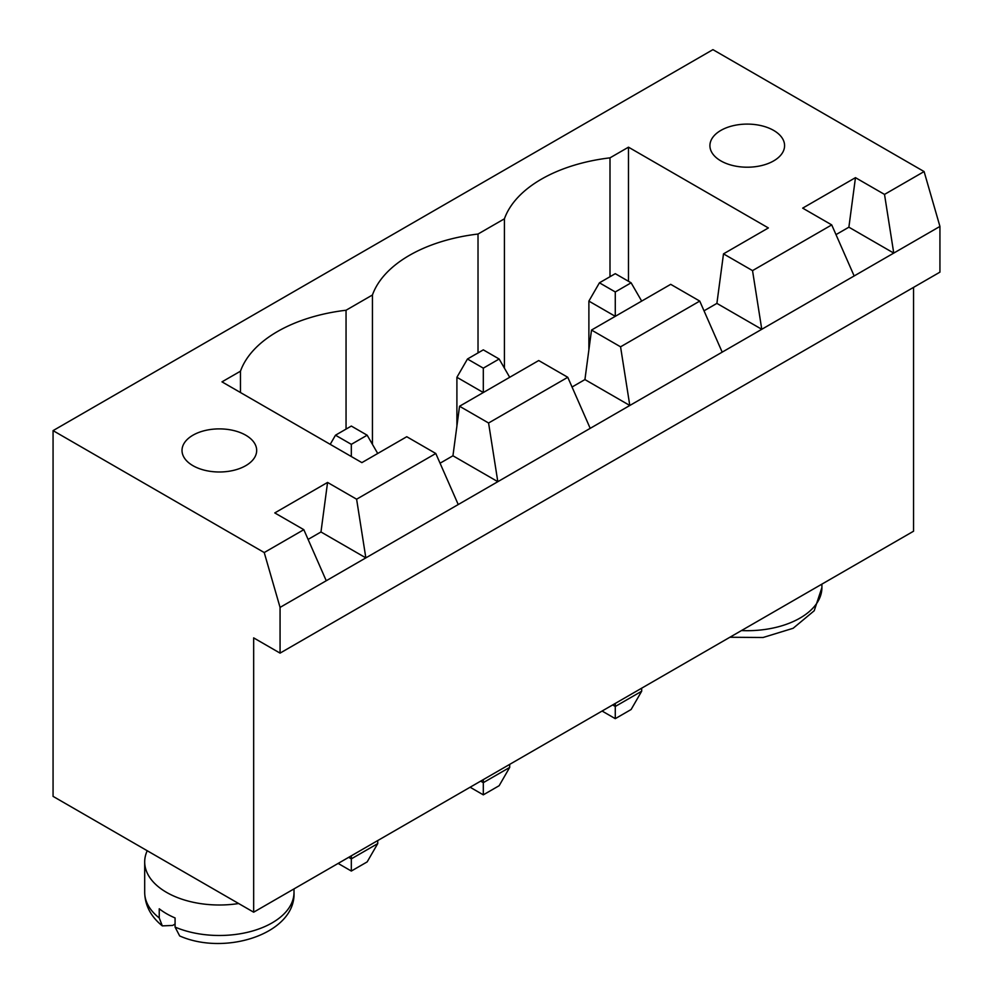 <?xml version="1.0" encoding="UTF-8"?>
<svg xmlns="http://www.w3.org/2000/svg" width="993" height="993" viewBox="0 0 993 993"><rect width="100%" height="100%" fill="white"/><g stroke="black" fill="none" stroke-linecap="round" stroke-linejoin="round"><path stroke-width="1.49" d="M253.662 637.878L253.662 912.195L53.063 796.374L53.063 430.627L264.225 552.542L280.063 607.406L280.063 653.121L253.662 637.878M913.548 287.387L913.548 531.218L253.662 912.195M53.063 430.627L712.937 49.65L924.098 171.566L939.937 226.429L939.937 272.144L280.063 653.121M939.937 226.429L280.063 607.406M612.644 704.943L615.275 706.47L615.275 703.416M602.081 711.038L615.275 718.659L631.114 709.511L641.677 691.227L641.677 688.174M641.677 691.227L615.275 706.47L615.275 718.659M480.662 781.131L483.306 782.658L483.306 779.604M470.099 787.226L483.306 794.847L499.144 785.711L509.694 767.415L509.694 764.374M509.694 767.415L483.306 782.658L483.306 794.847M338.129 863.426L351.323 871.047L367.162 861.899L377.725 843.616L377.725 840.562M377.725 843.616L351.323 858.858L351.323 855.805M348.68 857.331L351.323 858.858L351.323 871.047M924.098 171.566L884.515 194.417L855.47 177.66L802.679 208.133L831.724 224.902L752.533 270.617L723.5 253.86L768.371 227.943L628.482 147.175L610 157.85A135.631 78.298 0 0 0 504.419 218.808L478.018 234.038A135.631 78.298 0 0 0 372.437 294.995L346.048 310.238A135.631 78.298 0 0 0 240.467 371.196L221.985 381.858L361.886 462.626L406.758 436.721L435.79 453.491L356.611 499.206L327.566 482.437L274.776 512.922L303.821 529.679L264.225 552.542M835.994 234.621L848.878 227.186L893.75 253.091L884.515 194.417M303.821 529.679L326.25 580.731M831.724 224.902L854.154 275.955M704.012 310.821L716.896 303.386L761.768 329.291L752.533 270.617M572.042 387.022L584.927 379.574L629.798 405.479L620.563 346.818L699.742 301.09L722.184 352.143M308.091 539.41L320.975 531.975L327.566 482.437M356.611 499.206L365.846 557.88L320.975 531.975M435.79 453.491L458.232 504.543M440.06 463.21L452.945 455.775L497.816 481.679L488.581 423.006L567.773 377.29L590.202 428.343M147.237 850.74A74.661 43.109 0 0 0 144.693 861.899A74.661 43.109 0 0 0 166.563 892.384A74.661 43.109 0 0 0 238.668 903.531M848.878 227.186L855.47 177.66M716.896 303.386L723.5 253.86M584.927 379.574L591.518 330.048L670.709 284.333L699.742 301.09M452.945 455.775L459.548 406.249L538.727 360.533L567.773 377.29M628.482 147.175L628.482 281.292M610 157.85L610 276.712M504.419 218.808L504.419 368.155M240.467 371.196L240.467 392.533M478.018 234.038L478.018 352.912M346.048 310.238L346.048 429.1M372.437 294.995L372.437 444.343M720.856 160.891A37.324 21.548 0 0 0 761.544 165.57A37.324 21.548 0 0 0 784.582 145.661A37.324 21.548 0 0 0 747.257 124.1A37.324 21.548 0 0 0 709.921 145.661A37.324 21.548 0 0 0 720.856 160.891M192.952 465.68A37.324 21.548 0 0 0 233.64 470.347A37.324 21.548 0 0 0 256.678 450.437A37.324 21.548 0 0 0 219.354 428.889A37.324 21.548 0 0 0 182.017 450.437A37.324 21.548 0 0 0 192.952 465.68M620.563 346.818L591.518 330.048M488.581 423.006L459.548 406.249M159.24 917.942L162.306 925.886C150.824 916.564 144.953 905.393 144.693 892.384A74.661 43.109 0 0 0 159.24 917.942L159.24 908.794A74.661 43.109 0 0 0 166.563 913.721A74.661 43.109 0 0 0 175.078 917.942L175.078 927.09L179.671 935.94C225.61 956.309 296.113 933.432 294.002 892.384L294.002 888.896M162.306 925.886L172.633 925.451L175.078 924.036M509.694 377.29L499.144 359.007L483.306 368.155L483.306 392.533L456.904 377.29L456.904 426.059M641.677 301.09L631.114 282.806L615.275 291.954L615.275 316.333L588.886 301.102L588.886 349.859M499.144 359.007L483.306 349.859L467.467 359.007L456.904 377.29M483.306 368.155L467.467 359.007M631.114 282.806L615.275 273.671L599.437 282.806L588.886 301.102M615.275 291.954L599.437 282.806M351.323 456.532L351.323 444.343L335.485 435.207L330.21 444.343M377.725 453.491L367.162 435.207L351.323 444.343M367.162 435.207L351.323 426.059L335.485 435.207M741.448 630.567A74.661 43.109 0 0 0 821.906 587.595L821.906 584.12M175.078 927.09A74.661 43.109 0 0 0 253.029 930.851A74.661 43.109 0 0 0 294.002 892.384M144.693 892.384L144.693 861.899M821.906 587.595L814.21 610.757L793.134 628.284L763.083 637.494L729.855 637.258"/></g></svg>
